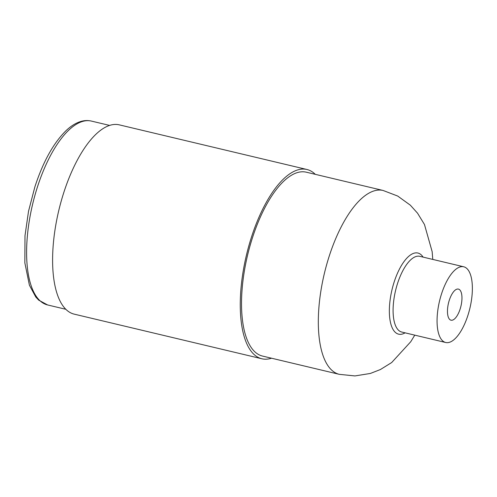 <?xml version="1.0" encoding="UTF-8"?>
<svg xmlns="http://www.w3.org/2000/svg" width="497" height="497" viewBox="0 0 497 497"><rect width="100%" height="100%" fill="white"/><g stroke="black" fill="none" stroke-linecap="round" stroke-linejoin="round"><path stroke-width="0.75" d="M252.346 238.113A94.505 37.884 -76.6 0 1 306.264 172.186L383.063 190.457A94.505 37.884 -76.6 0 0 329.144 256.377A94.505 37.884 -76.6 0 0 339.327 374.34L262.528 356.069A94.505 37.884 -76.6 0 1 252.346 238.113M271.53 358.213A97.288 39.002 -76.6 0 1 261.882 358.778A97.288 39.002 -76.6 0 1 251.401 237.349A97.288 39.002 -76.6 0 1 306.904 169.483A97.288 39.002 -76.6 0 1 315.266 174.329M261.882 358.778L74.221 314.141A97.288 39.002 -76.6 0 1 63.74 192.712A97.288 39.002 -76.6 0 1 119.243 124.846L306.904 169.483M460.135 309.041A15.985 6.405 -76.6 0 1 451.015 320.192A15.985 6.405 -76.6 0 1 449.294 300.244A15.985 6.405 -76.6 0 1 458.414 289.092A15.985 6.405 -76.6 0 1 460.135 309.041M441.516 293.926A38.915 15.6 -76.6 0 1 463.72 266.783A38.915 15.6 -76.6 0 1 467.913 315.353A38.915 15.6 -76.6 0 1 445.71 342.501A38.915 15.6 -76.6 0 1 441.516 293.926M463.72 266.783L419.748 256.322A38.915 15.6 103.4 0 0 397.544 283.47A38.915 15.6 103.4 0 0 401.738 332.039L445.71 342.501M405.098 332.841A41.692 16.712 -76.6 0 1 390.425 322.211A41.692 16.712 -76.6 0 1 394.121 282.116A41.692 16.712 -76.6 0 1 423.102 257.123M37.43 186.996A94.505 37.884 -76.6 0 1 91.349 121.069C88.056 120.305 84.689 120.398 81.253 121.349C76.122 122.815 71.108 125.865 66.213 130.5C53.57 142.85 43.121 161.637 34.877 186.866L28.522 211.275L24.993 235.764L24.85 262.857L29.41 285.216L35.803 297.051L38.723 300.157L47.613 304.953A94.505 37.884 -76.6 0 1 37.43 186.996M432.781 259.428L432.148 251.644L424.469 224.507L417.542 213.188L410.342 205.186L397.706 196.054L383.063 190.457M109.595 125.412L91.349 121.069M65.859 309.296L47.613 304.953M414.771 335.14L410.752 341.725L391.679 362.543L380.398 369.538L370.364 373.452L354.945 375.931L339.327 374.34"/></g></svg>

